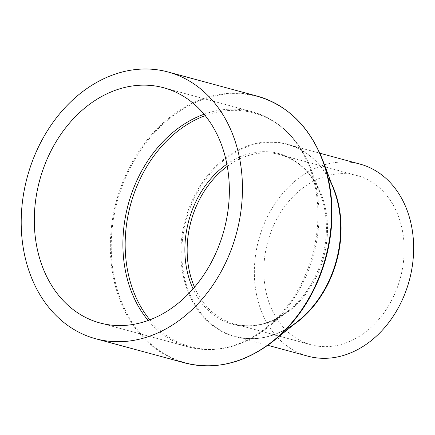 <?xml version="1.0" encoding="UTF-8"?>
<svg xmlns="http://www.w3.org/2000/svg" width="435" height="435" viewBox="0 0 435 435"><rect width="100%" height="100%" fill="white"/><g stroke="black" fill="none" stroke-linecap="round" stroke-linejoin="round"><path stroke-width="0.33" stroke-dasharray="2.17 1.63" d="M394.034 295.457A87.674 68.714 105.2 0 1 311.063 344.77A87.674 68.714 105.2 0 1 273.958 224.83A87.674 68.714 105.2 0 1 356.928 175.517A87.674 68.714 105.2 0 1 394.034 295.457M307.969 356.189A99.506 77.985 105.2 0 1 265.856 220.066A99.506 77.985 105.2 0 1 360.022 164.104M205.206 115.628A121.088 94.895 105.2 0 1 310.938 168.959A121.088 94.895 105.2 0 1 305 278.585A121.088 94.895 105.2 0 1 268.052 327.207A121.088 94.895 105.2 0 1 149.863 319.861M204.069 114.236A121.843 95.488 105.2 0 1 252.284 111.762A121.843 95.488 105.2 0 1 303.847 278.438A121.843 95.488 105.2 0 1 188.545 346.961A121.843 95.488 105.2 0 1 148.172 320.486M226.863 164.185A88.43 69.301 105.2 0 1 320.535 194.472A88.43 69.301 105.2 0 1 316.201 274.528A88.43 69.301 105.2 0 1 289.221 310.035A88.43 69.301 105.2 0 1 193.075 288.878M227.266 166.355A87.674 68.714 105.2 0 1 280.254 154.74A87.674 68.714 105.2 0 1 317.36 274.675A87.674 68.714 105.2 0 1 234.383 323.988A87.674 68.714 105.2 0 1 194.516 287.209M293.217 324.994A99.506 77.985 105.2 0 1 235.411 336.527A99.506 77.985 105.2 0 1 193.298 200.404A99.506 77.985 105.2 0 1 287.47 144.436A99.506 77.985 105.2 0 1 331.541 183.581M267.813 345.303L235.411 336.527C257.096 341.932 278.177 336.619 298.66 320.579A99.811 78.218 105.2 0 1 202.895 316.462A99.811 78.218 105.2 0 1 192.428 200.1A99.811 78.218 105.2 0 1 266.095 141.979A99.811 78.218 105.2 0 1 334.009 190.138C324.428 165.952 308.915 150.717 287.47 144.436L319.866 153.218M273.974 340.605A137.9 108.076 105.2 0 1 141.652 334.917A137.9 108.076 105.2 0 1 127.189 174.152A137.9 108.076 105.2 0 1 228.973 93.84A137.9 108.076 105.2 0 1 322.813 160.384M184.804 362.904A138.205 108.31 105.2 0 1 126.313 173.848A138.205 108.31 105.2 0 1 257.101 96.119M311.063 344.77L234.383 323.988C252.985 328.691 271.266 324.042 289.221 310.035L268.052 327.207C242.719 347.152 216.217 353.737 188.545 346.961L99.958 322.955M356.928 175.517L280.254 154.74C298.682 160.075 312.112 173.315 320.535 194.472L310.938 168.959C299.139 138.955 279.591 119.891 252.284 111.762L163.696 87.756"/><path stroke-width="0.65" d="M319.866 153.218L360.022 164.104A99.506 77.985 105.2 0 1 402.136 300.221A99.506 77.985 105.2 0 1 307.969 356.189L267.813 345.303M37.187 149.694A138.205 108.31 105.2 0 1 167.975 71.965A138.205 108.31 105.2 0 1 226.466 261.016A138.205 108.31 105.2 0 1 95.678 338.751A138.205 108.31 105.2 0 1 37.187 149.694M215.26 254.426A121.843 95.488 105.2 0 1 99.958 322.955A121.843 95.488 105.2 0 1 48.394 156.285A121.843 95.488 105.2 0 1 163.696 87.756A121.843 95.488 105.2 0 1 215.26 254.426M149.863 319.861A121.088 94.895 105.2 0 1 139.167 181.047A121.088 94.895 105.2 0 1 205.206 115.628M148.172 320.486A121.843 95.488 105.2 0 1 136.981 180.291A121.843 95.488 105.2 0 1 204.069 114.236M193.075 288.878A88.43 69.301 105.2 0 1 195.092 203.297A88.43 69.301 105.2 0 1 226.863 164.185M194.516 287.209A87.674 68.714 105.2 0 1 197.278 204.053A87.674 68.714 105.2 0 1 227.266 166.355M331.541 183.581A99.506 77.985 105.2 0 1 329.578 280.559A99.506 77.985 105.2 0 1 293.217 324.994M329.121 280.499A99.811 78.218 105.2 0 1 298.66 320.579L273.974 340.605A137.9 108.076 105.2 0 0 316.055 285.229A137.9 108.076 105.2 0 0 322.813 160.384L334.009 190.138A99.811 78.218 105.2 0 1 329.121 280.499M167.975 71.965L257.101 96.119A138.205 108.31 105.2 0 1 315.592 285.17A138.205 108.31 105.2 0 1 184.804 362.904C215.646 370.511 245.367 363.078 273.974 340.605M257.101 96.119C287.562 105.123 309.464 126.547 322.813 160.384M95.678 338.751L184.804 362.904"/></g></svg>

